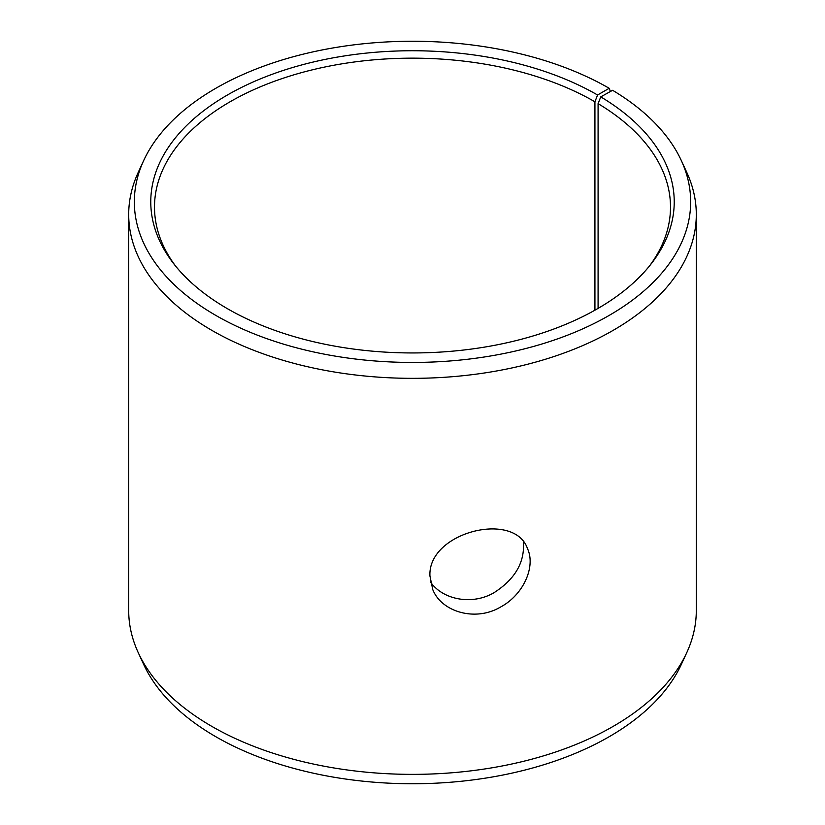 <?xml version="1.0" encoding="UTF-8"?>
<svg xmlns="http://www.w3.org/2000/svg" width="825" height="825" viewBox="0 0 825 825"><rect width="100%" height="100%" fill="white"/><g stroke="black" fill="none" stroke-linecap="round" stroke-linejoin="round"><path stroke-width="1.24" d="M597.568 94.999A261.721 151.099 180 0 0 264.082 77.385A261.721 151.099 180 0 0 173.58 263.536A261.721 151.099 180 0 0 412.5 352.945A261.721 151.099 180 0 0 651.42 263.536A261.721 151.099 180 0 0 600.765 96.876L612.593 90.286A278.159 160.597 180 0 1 681.295 160.514L686.74 172.312A283.8 163.845 180 0 1 696.3 214.49L696.3 610.51A283.8 163.845 180 0 1 686.74 652.688L681.295 664.486A278.159 160.597 180 0 1 412.5 783.75A278.159 160.597 180 0 1 143.705 664.486L138.26 652.688A283.8 163.845 180 0 1 128.7 610.51L128.7 214.49A283.8 163.845 180 0 1 138.26 172.312L143.705 160.514A278.159 160.597 180 0 1 340.302 46.757A278.159 160.597 180 0 1 609.19 88.285L597.568 94.999L594.928 101.784L594.928 310.19M686.74 652.688A283.8 163.845 180 0 1 412.5 774.366A283.8 163.845 180 0 1 138.26 652.688M681.295 160.514A278.159 160.597 180 0 1 412.5 362.443A278.159 160.597 180 0 1 143.705 160.514M610.428 91.492L609.19 88.285M696.3 214.49A283.8 163.845 180 0 1 412.5 378.335A283.8 163.845 180 0 1 128.7 214.49M600.765 96.876L598.084 103.641A257.998 148.954 180 0 1 670.498 207.116A257.998 148.954 180 0 1 649.677 265.722M175.323 265.722A257.998 148.954 180 0 1 154.502 207.116A257.998 148.954 180 0 1 313.768 69.496A257.998 148.954 180 0 1 594.928 101.784M598.084 103.641L598.084 308.385M430.464 581.955C442.674 599.734 471.972 605.529 493.897 592.773C515.13 579.181 524.958 562.207 523.359 541.819M429.949 576.036C427.536 532.218 514.532 510.407 527.505 548.656C535.91 566.558 523.535 594.99 500.218 607.221C475.21 621.906 441.478 611.851 432.764 589.566L429.949 576.036"/></g></svg>
